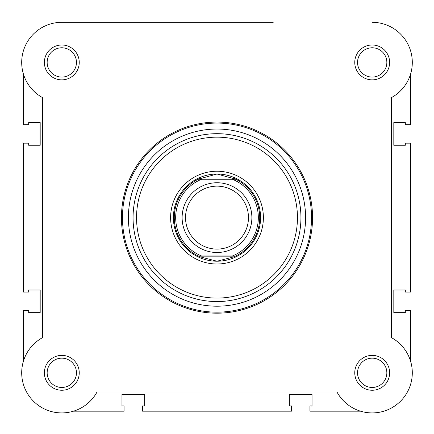 <?xml version="1.0" encoding="UTF-8"?>
<svg xmlns="http://www.w3.org/2000/svg" width="434" height="434" viewBox="0 0 434 434"><rect width="100%" height="100%" fill="white"/><g stroke="black" fill="none" stroke-linecap="round" stroke-linejoin="round"><path stroke-width="0.65" d="M360.497 411.177L309.941 411.177L309.941 405.947L312.035 405.947L312.035 394.435L289.364 394.435L289.364 405.947L291.458 405.947L291.458 411.177L142.542 411.177L142.542 405.947L144.636 405.947L144.636 394.435L121.965 394.435L121.965 405.947L124.059 405.947L124.059 411.177L73.503 411.177A40.107 40.107 0 0 1 23.441 361.115L23.441 310.56L28.677 310.56L28.677 312.654L40.183 312.654L40.183 289.988L28.677 289.988L28.677 292.077L23.441 292.077L23.441 143.16L28.677 143.16L28.677 145.254L40.183 145.254L40.183 122.583L28.677 122.583L28.677 124.677L23.441 124.677L23.441 74.122A40.107 40.107 0 0 1 61.807 22.318L202.645 22.318M410.559 361.115L410.559 310.56L405.323 310.56L405.323 312.654L393.817 312.654L393.817 289.988L405.323 289.988L405.323 292.077L410.559 292.077L410.559 143.16L405.323 143.16L405.323 145.254L393.817 145.254L393.817 122.583L405.323 122.583L405.323 124.677L410.559 124.677L410.559 74.122M273.203 22.318L61.807 22.318A40.107 40.107 0 0 0 42.624 97.65L42.624 337.592A40.107 40.107 0 0 0 51.912 411.682A40.107 40.107 0 0 0 97.026 391.994L336.974 391.994A40.107 40.107 0 0 0 400.555 401.173A40.107 40.107 0 0 0 391.376 337.592L391.376 97.65A40.107 40.107 0 0 0 372.193 22.318M217 252.496A34.877 34.877 0 0 1 182.123 217.618A34.877 34.877 0 0 1 217 182.747A34.877 34.877 0 0 1 251.877 217.618A34.877 34.877 0 0 1 217 252.496M217 186.143A31.476 31.476 0 0 0 185.524 217.618A31.476 31.476 0 0 0 217 249.1A31.476 31.476 0 0 0 248.476 217.618A31.476 31.476 0 0 0 217 186.143M235.44 179.085L232.369 179.258L235.803 179.258A42.722 42.722 0 0 1 235.803 255.984L234.018 256.803L217 261.214A43.595 43.595 0 0 0 260.595 217.618A43.595 43.595 0 0 0 217 174.029A43.595 43.595 0 0 0 173.405 217.618A43.595 43.595 0 0 0 217 261.214L199.982 256.803L198.197 255.984A42.722 42.722 0 0 1 198.197 179.258L235.44 179.085L217 174.029L198.56 179.085M198.197 255.984L232.369 255.984A41.328 41.328 0 0 0 232.369 179.258L201.631 179.258A41.328 41.328 0 0 0 201.631 255.984L198.593 255.984M235.44 256.158L198.56 256.158M199.982 178.434A42.722 42.722 0 0 0 198.935 178.906M198.935 256.337A42.722 42.722 0 0 0 199.982 256.803M234.018 256.803A42.722 42.722 0 0 0 235.065 256.337M235.065 178.906A42.722 42.722 0 0 0 234.018 178.434M44.371 372.811A17.436 17.436 0 0 1 61.807 355.375A17.436 17.436 0 0 1 79.243 372.811A17.436 17.436 0 0 1 61.807 390.253A17.436 17.436 0 0 1 44.371 372.811M76.455 372.811A14.647 14.647 0 0 0 61.807 358.164A14.647 14.647 0 0 0 47.16 372.811A14.647 14.647 0 0 0 61.807 387.459A14.647 14.647 0 0 0 76.455 372.811M354.757 372.811A17.436 17.436 0 0 1 372.193 355.375A17.436 17.436 0 0 1 389.629 372.811A17.436 17.436 0 0 1 372.193 390.253A17.436 17.436 0 0 1 354.757 372.811M386.84 372.811A14.647 14.647 0 0 0 372.193 358.164A14.647 14.647 0 0 0 357.545 372.811A14.647 14.647 0 0 0 372.193 387.459A14.647 14.647 0 0 0 386.84 372.811M44.371 62.425A17.436 17.436 0 0 1 61.807 44.99A17.436 17.436 0 0 1 79.243 62.425A17.436 17.436 0 0 1 61.807 79.861A17.436 17.436 0 0 1 44.371 62.425M76.455 62.425A14.647 14.647 0 0 0 61.807 47.778A14.647 14.647 0 0 0 47.16 62.425A14.647 14.647 0 0 0 61.807 77.073A14.647 14.647 0 0 0 76.455 62.425M354.757 62.425A17.436 17.436 0 0 1 372.193 44.99A17.436 17.436 0 0 1 389.629 62.425A17.436 17.436 0 0 1 372.193 79.861A17.436 17.436 0 0 1 354.757 62.425M386.84 62.425A14.647 14.647 0 0 0 372.193 47.778A14.647 14.647 0 0 0 357.545 62.425A14.647 14.647 0 0 0 372.193 77.073A14.647 14.647 0 0 0 386.84 62.425M170.616 217.618A46.384 46.384 0 0 1 217 171.235A46.384 46.384 0 0 1 263.384 217.618A46.384 46.384 0 0 1 217 264.002A46.384 46.384 0 0 1 170.616 217.618M312.556 217.618A95.556 95.556 0 0 1 217 313.18A95.556 95.556 0 0 1 121.444 217.618A95.556 95.556 0 0 1 217 122.062A95.556 95.556 0 0 1 312.556 217.618M128.415 217.618A88.585 88.585 0 0 0 217 306.203A88.585 88.585 0 0 0 305.585 217.618A88.585 88.585 0 0 0 217 129.039A88.585 88.585 0 0 0 128.415 217.618M173.405 217.618A43.595 43.595 0 0 0 217 261.214A43.595 43.595 0 0 0 260.595 217.618M122.464 217.618A94.536 94.536 0 0 0 217 312.154A94.536 94.536 0 0 0 311.536 217.618A94.536 94.536 0 0 0 217 123.082A94.536 94.536 0 0 0 122.464 217.618M136.542 217.618A80.458 80.458 0 0 0 217 298.082A80.458 80.458 0 0 0 297.458 217.618A80.458 80.458 0 0 0 217 137.16A80.458 80.458 0 0 0 136.542 217.618M300.936 217.618A83.936 83.936 0 0 1 217 301.559A83.936 83.936 0 0 1 133.064 217.618A83.936 83.936 0 0 1 217 133.683A83.936 83.936 0 0 1 300.936 217.618"/></g></svg>
